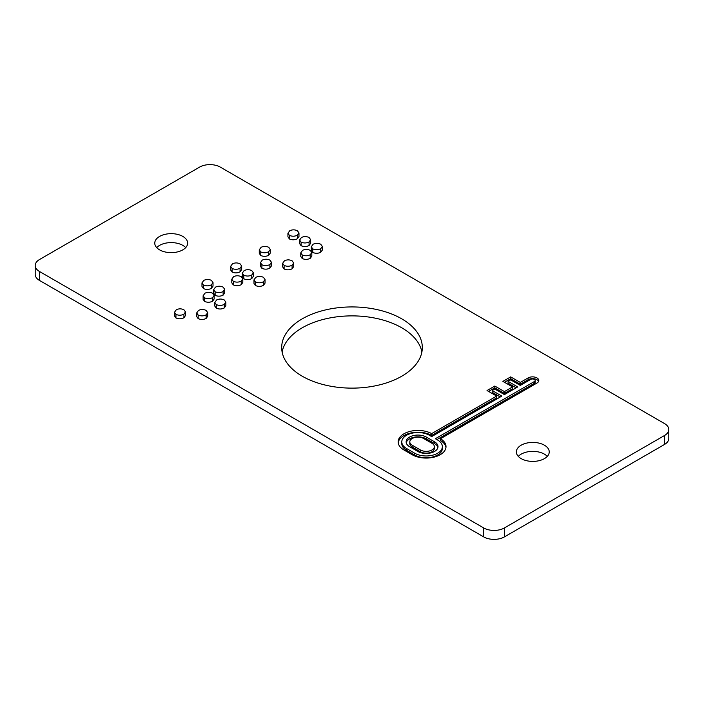 <?xml version="1.0" encoding="UTF-8"?>
<svg xmlns="http://www.w3.org/2000/svg" width="704" height="704" viewBox="0 0 704 704"><rect width="100%" height="100%" fill="white"/><g stroke="black" fill="none" stroke-linecap="round" stroke-linejoin="round"><path stroke-width="1.06" d="M182.829 236.43A16.438 9.486 0 0 0 164.912 234.379A16.438 9.486 0 0 0 154.766 243.144A16.438 9.486 0 0 0 159.579 249.858A16.438 9.486 0 0 0 177.496 251.909A16.438 9.486 0 0 0 187.642 243.144A16.438 9.486 0 0 0 182.829 236.43M156.71 247.614A16.438 9.486 180 0 1 182.829 245.379A16.438 9.486 180 0 1 185.698 247.614M544.421 445.201A16.438 9.486 0 0 0 526.504 443.142A16.438 9.486 0 0 0 516.358 451.906A16.438 9.486 0 0 0 521.171 458.621A16.438 9.486 0 0 0 539.088 460.68A16.438 9.486 0 0 0 549.234 451.906A16.438 9.486 0 0 0 544.421 445.201M518.302 456.386A16.438 9.486 180 0 1 544.421 454.142A16.438 9.486 180 0 1 547.29 456.386M421.89 352A70.312 40.594 0 0 0 401.72 327.765A70.312 40.594 0 0 0 328.715 318.173A70.312 40.594 0 0 0 282.11 352M401.72 318.824A70.312 40.594 0 0 0 325.09 310.024A70.312 40.594 0 0 0 281.688 347.53A70.312 40.594 0 0 0 302.28 376.235A70.312 40.594 0 0 0 378.91 385.035A70.312 40.594 0 0 0 422.312 347.53A70.312 40.594 0 0 0 401.72 318.824M207.733 312.646L207.733 316.219L206.14 318.428C203.526 319.739 200.869 319.801 198.158 318.613L196.68 316.518L196.68 312.937L198.484 310.429C201.036 309.206 203.588 309.206 206.14 310.429L207.733 312.646L206.14 314.846L206.14 318.428M185.504 311.916L185.504 315.498L183.929 317.768C181.315 319.062 178.658 319.132 175.947 317.953L174.469 315.902L174.469 312.321L176.273 309.769C178.825 308.546 181.377 308.546 183.929 309.769L185.504 311.916L183.929 314.186L183.929 317.768M213.022 282.542L213.022 286.123L211.402 288.376C208.815 289.696 206.166 289.766 203.456 288.587L201.969 286.458L201.969 282.876L203.782 280.403C206.334 279.171 208.886 279.171 211.446 280.403L213.022 282.542L211.402 284.803L211.402 288.376M214.157 295.372L214.157 298.954L212.582 301.224C209.968 302.518 207.31 302.588 204.6 301.409L203.122 299.358L203.122 295.777L204.926 293.225C207.478 292.01 210.03 292.01 212.582 293.225L214.157 295.372L212.582 297.642L212.582 301.224M224.699 289.291L224.699 292.873L223.115 295.143C220.51 296.437 217.844 296.498 215.134 295.328L213.655 293.234L213.655 289.661L215.459 287.144C218.011 285.921 220.563 285.921 223.115 287.144L224.699 289.291L223.115 291.562L223.115 295.143M225.852 302.174L225.852 305.756L224.259 307.965C221.654 309.276 218.988 309.338 216.278 308.15L214.799 306.099L214.799 302.518L216.603 299.966C219.155 298.751 221.707 298.751 224.259 299.966L225.852 302.174L224.259 304.383L224.259 307.965M241.674 265.998L241.674 269.579L240.055 271.832C237.468 273.152 234.819 273.222 232.109 272.043L230.622 269.914L230.622 266.332L232.443 263.859C234.986 262.627 237.538 262.627 240.099 263.859L241.674 265.998L240.055 268.259L240.055 271.832M242.81 278.828L242.81 282.41L241.234 284.68C238.621 285.982 235.963 286.044 233.253 284.865L231.774 282.814L231.774 279.233L233.578 276.681C236.13 275.466 238.682 275.466 241.234 276.681L242.81 278.828L241.234 281.098L241.234 284.68M253.352 272.747L253.352 276.329L251.768 278.599C249.163 279.893 246.497 279.954 243.786 278.784L242.308 276.69L242.308 273.117L244.112 270.6C246.664 269.377 249.216 269.377 251.768 270.6L253.352 272.747L251.768 275.018L251.768 278.599M265.038 279.558L265.038 283.14L263.446 285.34C260.841 286.651 258.174 286.713 255.464 285.525L253.986 283.43L253.986 279.858L255.79 277.341C258.342 276.118 260.894 276.118 263.446 277.341L265.038 279.558L263.446 281.758L263.446 285.34M293.7 263.014L293.7 266.596L292.098 268.796C289.494 270.107 286.827 270.169 284.117 268.981L282.638 266.886L282.638 263.314L284.442 260.797C286.994 259.574 289.546 259.574 292.098 260.797L293.7 263.014L292.098 265.214L292.098 268.796M271.462 262.284L271.462 265.866L269.896 268.136C267.274 269.438 264.616 269.5 261.906 268.321L260.427 266.27L260.427 262.689L262.231 260.137C264.783 258.922 267.335 258.922 269.896 260.137L271.462 262.284L269.896 264.554L269.896 268.136M270.327 249.462L270.327 253.035L268.708 255.288C266.121 256.608 263.472 256.678 260.762 255.499L259.274 253.37L259.274 249.788L261.096 247.315C263.639 246.083 266.191 246.083 268.752 247.315L270.327 249.462L268.708 251.715L268.708 255.288M298.98 232.918L298.98 236.491L297.361 238.744C294.774 240.064 292.125 240.134 289.423 238.964L287.927 236.826L287.927 233.244L289.749 230.771C292.292 229.539 294.844 229.539 297.405 230.771L298.98 232.918L297.361 235.171L297.361 238.744M310.658 239.659L310.658 243.241L309.082 245.511C306.469 246.805 303.802 246.866 301.092 245.705L299.622 243.61L299.622 240.029L301.418 237.512C303.978 236.289 306.53 236.298 309.082 237.512L310.658 239.659L309.082 241.93L309.082 245.511M311.819 252.542L311.819 256.124L310.218 258.333C307.613 259.644 304.955 259.706 302.236 258.526L300.758 256.467L300.758 252.886L302.562 250.334C305.114 249.119 307.666 249.119 310.218 250.334L311.819 252.542L310.218 254.751L310.218 258.333M322.353 246.47L322.353 250.052L320.751 252.252C318.146 253.563 315.48 253.625 312.77 252.446L311.291 250.351L311.291 246.77L313.095 244.253C315.647 243.03 318.199 243.03 320.751 244.253L322.353 246.47L320.751 248.67L320.751 252.252M664.523 423.579L220.273 167.094A14.608 8.439 0 0 0 199.61 167.094L39.477 259.547A14.608 8.439 0 0 0 35.2 265.514A14.608 8.439 0 0 0 39.477 271.48L483.727 527.956A14.608 8.439 0 0 0 504.39 527.956L664.523 435.503A14.608 8.439 0 0 0 668.8 429.537A14.608 8.439 0 0 0 664.523 423.579M440.51 438.715L536.967 383.038A6.257 3.608 0 0 0 538.798 380.477A6.257 3.608 0 0 0 534.934 377.142A6.257 3.608 0 0 0 528.114 377.925L520.3 382.439L510.673 376.886L502.911 381.374L512.538 386.927L504.425 391.609L494.806 386.056L487.045 390.535L496.663 396.088L431.666 433.611A19.826 11.449 0 0 0 410.177 431.358A19.826 11.449 0 0 0 398.138 441.883A19.826 11.449 0 0 0 403.946 449.979L412.166 454.722A19.826 11.449 180 0 0 433.77 457.204A19.826 11.449 180 0 0 446.01 446.626A19.826 11.449 180 0 0 440.51 438.715L440.51 440.51A19.826 11.449 180 0 1 445.949 447.524M668.8 429.537L668.8 438.486A14.608 8.439 180 0 1 664.523 444.453L664.523 435.503M504.39 527.956L504.39 536.906L664.523 444.453M504.39 536.906A14.608 8.439 180 0 1 483.727 536.906L483.727 527.956M39.477 271.48L39.477 280.421L483.727 536.906M39.477 280.421A14.608 8.439 180 0 1 35.2 274.463L35.2 265.514M429.405 435.283A16.174 9.337 0 0 0 411.778 433.259A16.174 9.337 0 0 0 401.79 441.883A16.174 9.337 0 0 0 406.525 448.492L414.744 453.235A16.174 9.337 180 0 0 432.37 455.259A16.174 9.337 180 0 0 442.358 446.626A16.174 9.337 180 0 0 437.624 440.026L435.354 438.715L534.38 381.542A2.605 1.505 0 0 0 535.146 380.477A2.605 1.505 0 0 0 533.535 379.095A2.605 1.505 0 0 0 530.702 379.421L520.3 385.422L510.673 379.87L508.077 381.374L517.704 386.927L504.425 394.592L494.806 389.039L492.21 390.535L501.829 396.088L431.666 436.594L429.405 435.283M401.79 441.883L401.79 443.678A16.174 9.337 0 0 0 406.525 450.278L406.525 448.492M442.358 446.626L442.358 448.422A16.174 9.337 180 0 1 432.37 457.046A16.174 9.337 180 0 1 414.744 455.022L406.525 450.278M436.902 439.613L534.38 383.328A2.605 1.505 0 0 0 535.146 382.272L535.146 380.477M516.146 387.816L508.077 383.161L508.077 381.374M500.28 396.986L492.21 392.322L492.21 390.535M496.663 396.088L496.663 397.874L431.666 435.398L431.666 433.611M431.666 435.398A19.826 11.449 0 0 0 410.89 432.978A19.826 11.449 0 0 0 398.2 442.781M512.538 386.927L512.538 388.714L504.425 393.395L494.806 387.842L488.594 391.433M494.806 387.842L494.806 386.056M504.425 393.395L504.425 391.609M538.604 381.374A6.257 3.608 0 0 0 534.195 378.787A6.257 3.608 0 0 0 528.114 379.72L520.3 384.234L510.673 378.682L504.469 382.263M510.673 378.682L510.673 376.886M520.3 384.234L520.3 382.439M434.544 441.804L426.325 437.061A11.818 6.82 0 0 0 413.442 435.582A11.818 6.82 0 0 0 406.146 441.883A11.818 6.82 0 0 0 409.605 446.714L417.824 451.458A11.818 6.82 180 0 0 430.707 452.936A11.818 6.82 180 0 0 438.002 446.626A11.818 6.82 180 0 0 434.544 441.804L434.544 443.59L426.325 438.847A11.818 6.82 0 0 0 414.172 437.21A11.818 6.82 0 0 0 406.243 442.781M434.544 443.59A11.818 6.82 180 0 1 437.906 447.524M423.738 438.548A8.166 4.717 0 0 0 414.841 437.527A8.166 4.717 0 0 0 409.798 441.883A8.166 4.717 0 0 0 412.192 445.218L420.411 449.962A8.166 4.717 180 0 0 429.308 450.991A8.166 4.717 180 0 0 434.35 446.626A8.166 4.717 180 0 0 431.957 443.3L423.738 438.548M409.798 441.883L409.798 443.678A8.166 4.717 0 0 0 412.192 447.005L412.192 445.218M434.35 446.626L434.35 448.422A8.166 4.717 180 0 1 429.308 452.778A8.166 4.717 180 0 1 420.411 451.757L412.192 447.005M320.751 248.67C318.155 249.982 315.498 250.043 312.77 248.864L312.77 252.446M312.77 248.864L311.291 246.77M310.218 254.751C307.63 256.062 304.964 256.124 302.236 254.945L302.236 258.526M302.236 254.945L300.758 252.886M309.082 241.93C306.486 243.223 303.82 243.294 301.092 242.123L301.092 245.705M301.092 242.123L299.622 240.029M297.361 235.171C294.8 236.482 292.151 236.553 289.423 235.382L289.423 238.964M289.423 235.382L287.927 233.244M268.708 251.715C266.147 253.026 263.498 253.097 260.762 251.926L260.762 255.499M260.762 251.926L259.274 249.788M269.896 264.554C267.291 265.857 264.634 265.918 261.906 264.748L261.906 268.321M261.906 264.748L260.436 262.689M292.098 265.214C289.502 266.526 286.845 266.587 284.117 265.408L284.117 268.981M284.117 265.408L282.638 263.314M263.446 281.758C260.85 283.07 258.192 283.131 255.464 281.952L255.464 285.525M255.464 281.952L253.986 279.858M251.768 275.018C249.172 276.311 246.514 276.373 243.786 275.211L243.786 278.784M243.786 275.211L242.308 273.117M241.234 281.098C238.638 282.401 235.981 282.462 233.253 281.292L233.253 284.865M233.253 281.292L231.774 279.233M240.055 268.259C237.494 269.57 234.846 269.641 232.109 268.47L232.109 272.043M232.109 268.47L230.622 266.332M224.259 304.383C221.663 305.694 219.006 305.756 216.278 304.577L216.278 308.15M216.278 304.577L214.799 302.518M223.115 291.562C220.519 292.855 217.862 292.917 215.134 291.755L215.134 295.328M215.134 291.755L213.655 289.661M212.582 297.642C209.986 298.945 207.328 299.006 204.6 297.836L204.6 301.409M204.6 297.836L203.122 295.777M211.402 284.803C208.842 286.114 206.193 286.185 203.456 285.014L203.456 288.587M203.456 285.014L201.969 282.876M183.929 314.186C181.333 315.489 178.666 315.55 175.947 314.38L175.947 317.953M175.947 314.38L174.469 312.321M206.14 314.846C203.544 316.158 200.886 316.219 198.158 315.031L198.158 318.613M198.158 315.031L196.68 312.937M414.744 455.022L414.744 453.235M534.38 383.328L534.38 381.542M528.114 379.72L528.114 377.925M426.325 438.847L426.325 437.061M420.411 451.757L420.411 449.962"/></g></svg>
